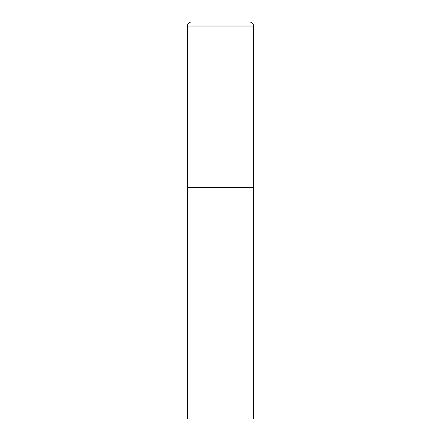 <?xml version="1.0" encoding="UTF-8"?>
<svg xmlns="http://www.w3.org/2000/svg" width="441" height="441" viewBox="0 0 441 441"><rect width="100%" height="100%" fill="white"/><g stroke="black" fill="none" stroke-linecap="round" stroke-linejoin="round"><path stroke-width="0.66" d="M191.394 22.05A3.969 3.969 0 0 0 187.425 26.019L187.425 418.95L253.575 418.95L253.575 187.425L187.425 187.425L253.575 187.425L253.575 26.019A3.969 3.969 0 0 0 249.606 22.05L191.394 22.05L249.606 22.05M187.425 26.019L253.575 26.019"/></g></svg>
